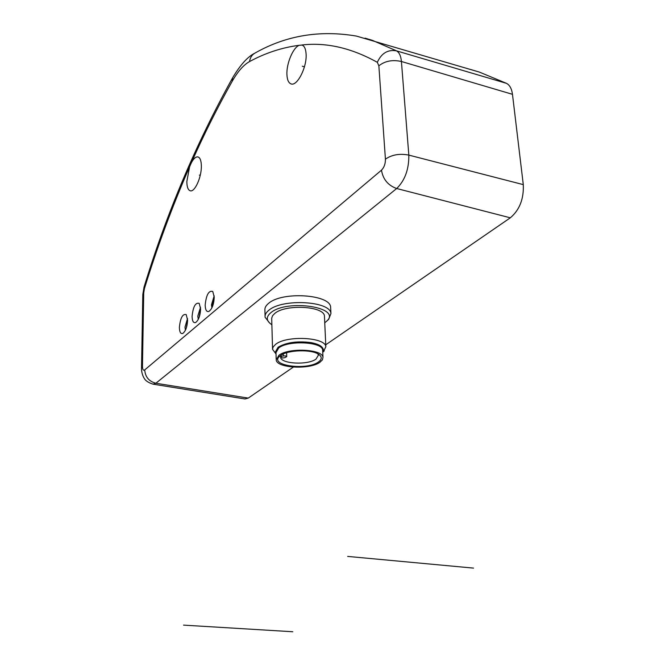<?xml version="1.0" encoding="UTF-8"?>
<svg xmlns="http://www.w3.org/2000/svg" width="665" height="665" viewBox="0 0 665 665"><rect width="100%" height="100%" fill="white"/><g stroke="black" fill="none" stroke-linecap="round" stroke-linejoin="round"><path stroke-width="1" d="M299.233 45.286C293.082 47.464 286.324 63.707 286.923 74.613C287.18 79.842 288.543 82.934 291.012 83.881C297.089 86.641 307.014 67.323 306.1 54.131C305.8 49.027 304.462 46.01 302.068 45.087L299.233 45.286C281.993 47.531 265.418 52.959 249.516 61.587C243.531 64.937 237.746 71.529 232.16 81.363C217.372 107.647 203.789 134.746 191.42 162.651L189.6 166.765L186.832 181.528C186.89 186.898 188.012 189.974 190.182 190.764C194.662 192.559 201.611 177.314 201.354 166.009C201.254 160.739 200.148 157.713 198.029 156.948C195.917 156.541 193.715 158.445 191.42 162.651M179.384 327.355C179.517 332.026 180.631 334.063 182.717 333.481C185.585 331.345 187.214 326.931 187.605 320.256L186.217 314.603C182.659 313.614 180.381 317.862 179.384 327.355M192.085 316.39C192.235 321.112 193.399 323.165 195.568 322.558C198.552 320.339 200.232 315.833 200.614 309.017L199.209 303.373C195.477 302.301 193.099 306.64 192.085 316.39M205.169 305.094C205.352 309.973 206.599 312.093 208.893 311.436C212.085 309.1 213.864 304.371 214.246 297.255L212.775 291.478C208.777 290.289 206.241 294.828 205.169 305.094M153.258 384.195L244.978 398.967L248.261 398.102L293.307 367.113M325.75 344.794L510.313 217.812C519.589 209.949 523.912 198.885 523.288 184.629L512.474 94.322C511.734 88.761 509.747 85.112 506.514 83.358L479.432 72.111L470.687 69.509M330.688 308.419L330.63 307.188C330.405 294.454 282.268 291.145 268.635 303.323C265.834 305.592 264.595 307.945 264.919 310.38L265.061 315.983M269.666 323.082L265.086 317.23C264.77 314.836 266.008 312.525 268.818 310.281C282.276 298.294 330.713 301.037 330.929 313.597L328.651 319.366L327.072 320.754M271.894 324.728L271.071 324.196C266.141 320.563 266.067 316.731 270.846 312.691C287.155 298.668 342.334 307.405 326.715 321.137L324.753 322.799M324.487 317.08L324.445 316.108C324.246 306.091 285.634 303.905 274.778 313.423L272.534 315.767L271.694 318.203L272.542 348.718M276.033 353.996L272.534 349.283L273.14 346.947L275.651 344.32C286.64 335.193 325.667 337.205 325.842 346.781L323.431 351.66M322.683 350.921L322.65 350.114C322.483 341.777 288.377 340.031 278.71 347.961L275.992 352.633L276.175 359.083M319.932 362.267C309.732 369.873 276.574 368.152 276.199 359.898L278.926 355.276C288.618 347.429 322.808 349.133 322.974 357.379L322.409 359.881L319.932 362.267M318.394 362.009C321.993 359.424 322.151 356.906 318.843 354.453C311.885 349.117 287.754 349.79 280.514 355.542L279.275 356.59C269.525 365.667 306.781 370.654 318.394 362.009M281.079 355.16L280.58 357.221C280.871 363.921 307.77 365.334 315.975 359.133L318.41 355.176L317.795 353.822M282.259 358.036L280.721 356.207L285.343 355.866L286.74 356.631L284.844 357.679L282.259 358.036M187.522 318.51L184.986 327.138L185.419 330.206M187.605 320.38L186.15 328.477M200.614 308.959L199.001 317.762M214.238 296.947L212.235 304.994L212.376 306.814M200.522 307.222L197.796 316.166L198.286 319.358M214.18 295.817L211.47 304.853L211.911 307.845M322.733 352.018L323.29 349.449C322.517 346.324 318.46 344.046 311.112 342.616C297.405 340.846 286.399 342.384 278.103 347.23L275.31 352.043L276.025 353.722M183.54 625.125L292.8 631.75M347.654 556.414L473.53 568.11M199.384 175.111L200.248 175.319M302.317 66.209L304.429 66.816L302.317 66.209M301.777 45.004C326.199 42.153 351.386 47.93 377.321 62.319L378.859 65.827L385.426 159.184C385.459 163.798 384.154 167.455 381.494 170.157L144.712 369.923C143.291 370.779 142.543 369.565 142.46 366.274L143.723 292.899L144.438 288.543C157.356 246.682 172.41 206.092 189.6 166.765M377.321 62.319C381.494 53.158 387.903 49.343 396.531 50.864C399.291 52.468 400.92 56.01 401.419 61.496L408.825 155.103C409 169.251 404.952 180.39 396.689 188.519L155.884 383.24L153.083 384.171C144.978 381.577 144.529 378.535 143.557 377.263C142.102 374.087 141.421 371.045 141.52 368.136L142.46 366.274M365.118 38.154L372.267 40.299L396.531 50.864L506.514 83.358M479.432 72.111L356.407 36.076C319.882 29.883 286.216 35.469 255.418 52.834C252.11 54.563 250.14 57.489 249.516 61.587M143.723 292.899L142.8 294.961L141.529 367.753M144.712 369.923C145.286 376.997 149.01 381.436 155.884 383.24L248.261 398.102M510.313 217.812L396.689 188.519C388.036 185.41 382.965 179.292 381.494 170.157M385.426 159.184C391.793 154.712 399.599 153.357 408.825 155.103L523.288 184.629M512.474 94.322L401.419 61.496C392.491 59.534 384.969 60.98 378.859 65.827M254.653 53.25C247.579 56.833 240.248 64.987 232.667 77.722L232.16 81.363M232.384 78.229C196.025 143.715 166.591 213.307 144.081 286.997L144.438 288.543M283.315 355.85L283.257 354.004M144.006 287.247L142.809 294.537M330.929 313.597L330.63 307.188M326.715 321.137L328.651 319.366M325.842 346.781L324.445 316.108M322.749 352.309L324.262 350.887M322.974 357.379L322.65 350.114M279.973 355.95L279.275 356.59M280.58 357.221L280.563 356.556M286.615 352.749L286.74 356.631"/></g></svg>
